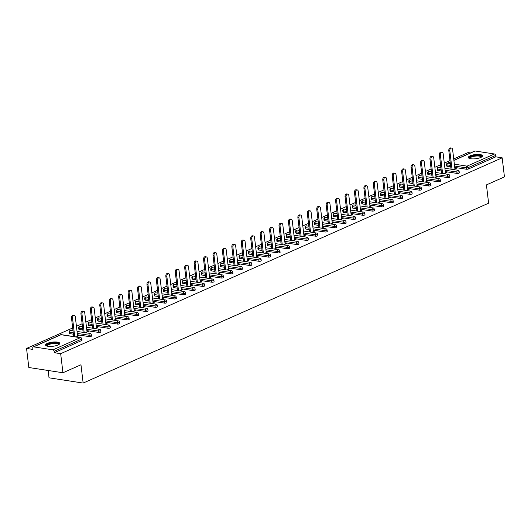 <?xml version="1.0" encoding="UTF-8"?>
<svg xmlns="http://www.w3.org/2000/svg" width="531" height="531" viewBox="0 0 531 531"><rect width="100%" height="100%" fill="white"/><g stroke="black" fill="none" stroke-linecap="round" stroke-linejoin="round"><path stroke-width="0.8" d="M470.101 155.835A7.155 2.097 -6.8 0 0 468.315 157.501A7.155 2.097 -6.8 0 0 473.015 158.902A7.155 2.097 -6.8 0 0 480.741 157.475A7.155 2.097 -6.8 0 0 482.526 155.809A7.155 2.097 -6.8 0 0 477.827 154.408A7.155 2.097 -6.8 0 0 470.101 155.835M47.339 343.378A7.155 2.097 -6.8 0 0 45.553 345.05A7.155 2.097 -6.8 0 0 50.253 346.444A7.155 2.097 -6.8 0 0 57.985 345.017A7.155 2.097 -6.8 0 0 59.764 343.351A7.155 2.097 -6.8 0 0 55.065 341.951A7.155 2.097 -6.8 0 0 47.339 343.378M48.148 370.485L49.025 377.813L83.148 383.07L488.613 203.194L486.429 184.894L504.45 176.903L502.173 157.82L60.673 353.686L62.943 372.762L28.827 367.512L26.55 348.436L32.929 349.418L32.763 348.017A1.374 0.956 -113.9 0 1 33.227 346.922L60.62 334.769A1.374 0.956 -113.9 0 1 61.025 334.722L33.632 346.869A1.374 0.956 -113.9 0 0 33.227 346.922M470.479 152.941L468.057 152.57L453.72 158.928M449.989 160.588L444.288 163.117M440.551 164.769L434.856 167.298M431.119 168.958L425.424 171.48M421.687 173.139L415.992 175.668M412.255 177.321L406.56 179.85M402.823 181.509L397.128 184.038M393.391 185.691L387.696 188.22M383.959 189.879L378.264 192.401M374.528 194.061L368.833 196.589M365.096 198.249L359.401 200.771M355.664 202.43L349.969 204.959M346.232 206.612L340.537 209.141M336.8 210.8L331.105 213.329M327.368 214.982L321.667 217.511M317.936 219.17L312.235 221.692M308.504 223.352L302.803 225.881M299.072 227.534L293.371 230.062M289.634 231.722L283.939 234.251M280.202 235.903L274.507 238.432M270.77 240.092L265.075 242.614M261.338 244.273L255.643 246.802M251.906 248.462L246.211 250.984M242.475 252.643L236.78 255.172M233.043 256.825L227.348 259.354M223.611 261.013L217.916 263.542M214.179 265.195L208.484 267.724M204.747 269.383L199.052 271.905M195.315 273.565L189.62 276.093M185.883 277.746L180.188 280.275M176.451 281.934L170.75 284.463M167.019 286.116L161.318 288.645M157.588 290.304L151.886 292.827M148.156 294.486L142.454 297.015M138.717 298.674L133.022 301.196M129.285 302.856L123.59 305.385M119.853 307.037L114.158 309.566M110.421 311.226L104.726 313.755M100.99 315.407L95.295 317.936M91.558 319.596L85.863 322.118M82.126 323.777L76.431 326.306M72.694 327.959L26.55 348.436M52.947 349.843L80.334 337.689A1.374 0.956 -113.9 0 1 81.515 339.156A1.374 0.405 -6.8 0 0 81.854 338.838L82.026 340.232A1.374 0.405 173.2 0 1 81.681 340.55L81.515 339.156L54.122 351.31A1.374 0.956 -113.9 0 0 52.947 349.843L33.632 346.869M81.681 340.55L54.288 352.703L60.673 353.686M54.122 351.31L54.288 352.703M453.886 160.309L474.734 151.056A1.374 0.956 66.1 0 1 475.139 151.01L494.447 153.983A1.374 0.956 66.1 0 1 495.629 155.444L495.795 156.837L502.173 157.82M83.148 383.07L80.964 364.77L62.943 372.762M76.132 336.939L79.099 335.619L78.077 335.459L78.143 336.043M78.077 335.459L77.553 335.698M495.795 156.837L468.402 168.991A1.374 0.405 173.2 0 1 466.477 169.236L454.735 167.431M450.726 166.814L447.162 166.263A1.374 0.405 173.2 0 1 446.704 166.024L446.538 164.63A1.374 0.405 -6.8 0 0 446.996 164.869L447.162 166.263M437.73 170.451A1.374 0.405 173.2 0 1 437.272 170.205L437.106 168.812A1.374 0.405 -6.8 0 0 437.564 169.057L437.73 170.451L441.294 170.995M457.038 173.418L456.872 172.024A1.374 0.405 173.2 0 0 458.804 171.779A1.374 0.405 -6.8 0 0 459.149 171.46L459.315 172.854A1.374 0.405 173.2 0 1 458.97 173.172A1.374 0.405 173.2 0 1 457.038 173.418L445.303 171.613M428.298 174.633A1.374 0.405 173.2 0 1 427.84 174.394L427.674 173A1.374 0.405 -6.8 0 0 428.132 173.239L428.298 174.633L431.862 175.184M447.606 177.606L447.441 176.212A1.374 0.405 173.2 0 0 449.372 175.967A1.374 0.405 -6.8 0 0 449.717 175.648L449.883 177.042A1.374 0.405 173.2 0 1 449.538 177.361A1.374 0.405 173.2 0 1 447.606 177.606L435.871 175.801M418.866 178.814A1.374 0.405 173.2 0 1 418.401 178.575L418.236 177.181A1.374 0.405 -6.8 0 0 418.7 177.42L418.866 178.814L422.43 179.365M438.175 181.788L438.009 180.394A1.374 0.405 173.2 0 0 439.94 180.148A1.374 0.405 -6.8 0 0 440.285 179.83L440.451 181.224A1.374 0.405 173.2 0 1 440.106 181.542A1.374 0.405 173.2 0 1 438.175 181.788L426.439 179.982M409.434 183.003A1.374 0.405 173.2 0 1 408.97 182.764L408.804 181.37A1.374 0.405 -6.8 0 0 409.268 181.609L409.434 183.003L412.999 183.547M428.743 185.976L428.577 184.582A1.374 0.405 173.2 0 0 430.508 184.337A1.374 0.405 -6.8 0 0 430.853 184.011L431.019 185.405A1.374 0.405 173.2 0 1 430.674 185.731A1.374 0.405 173.2 0 1 428.743 185.976L417.008 184.164M400.002 187.184A1.374 0.405 173.2 0 1 399.538 186.945L399.372 185.551A1.374 0.405 -6.8 0 0 399.836 185.79L400.002 187.184L403.567 187.735M419.311 190.158L419.145 188.764A1.374 0.405 173.2 0 0 421.076 188.518A1.374 0.405 -6.8 0 0 421.422 188.2L421.587 189.594A1.374 0.405 173.2 0 1 421.242 189.912A1.374 0.405 173.2 0 1 419.311 190.158L407.576 188.352M390.57 191.372A1.374 0.405 173.2 0 1 390.106 191.133L389.94 189.74A1.374 0.405 -6.8 0 0 390.404 189.979L390.57 191.372L394.135 191.917M409.879 194.339L409.713 192.945A1.374 0.405 173.2 0 0 411.644 192.7A1.374 0.405 -6.8 0 0 411.99 192.381L412.156 193.775A1.374 0.405 173.2 0 1 411.81 194.094A1.374 0.405 173.2 0 1 409.879 194.339L398.144 192.534M381.139 195.554A1.374 0.405 173.2 0 1 380.674 195.315L380.508 193.921A1.374 0.405 -6.8 0 0 380.966 194.16L381.139 195.554L384.703 196.105M400.447 198.528L400.281 197.134A1.374 0.405 173.2 0 0 402.213 196.888A1.374 0.405 -6.8 0 0 402.558 196.57L402.724 197.963A1.374 0.405 173.2 0 1 402.379 198.282A1.374 0.405 173.2 0 1 400.447 198.528L388.712 196.722M371.7 199.736A1.374 0.405 173.2 0 1 371.242 199.497L371.076 198.103A1.374 0.405 -6.8 0 0 371.534 198.342L371.7 199.736L375.271 200.287M391.015 202.709L390.849 201.315A1.374 0.405 173.2 0 0 392.781 201.07A1.374 0.405 -6.8 0 0 393.126 200.751L393.292 202.145A1.374 0.405 173.2 0 1 392.947 202.464A1.374 0.405 173.2 0 1 391.015 202.709L379.28 200.904M362.268 203.924A1.374 0.405 173.2 0 1 361.81 203.685L361.644 202.291A1.374 0.405 -6.8 0 0 362.102 202.53L362.268 203.924L365.839 204.475M381.583 206.898L381.417 205.504A1.374 0.405 173.2 0 0 383.349 205.258A1.374 0.405 -6.8 0 0 383.687 204.933L383.86 206.327A1.374 0.405 173.2 0 1 383.515 206.652A1.374 0.405 173.2 0 1 381.583 206.898L369.841 205.085M352.836 208.106A1.374 0.405 173.2 0 1 352.378 207.867L352.212 206.473A1.374 0.405 -6.8 0 0 352.67 206.712L352.836 208.106L356.407 208.656M372.151 211.079L371.985 209.685A1.374 0.405 173.2 0 0 373.917 209.44A1.374 0.405 -6.8 0 0 374.255 209.121L374.421 210.515A1.374 0.405 173.2 0 1 374.083 210.834A1.374 0.405 173.2 0 1 372.151 211.079L360.41 209.274M343.404 212.294A1.374 0.405 173.2 0 1 342.946 212.055L342.78 210.661A1.374 0.405 -6.8 0 0 343.238 210.9L343.404 212.294L346.975 212.838M362.719 215.261L362.554 213.867A1.374 0.405 173.2 0 0 364.485 213.628A1.374 0.405 -6.8 0 0 364.824 213.303L364.989 214.697A1.374 0.405 173.2 0 1 364.651 215.022A1.374 0.405 173.2 0 1 362.719 215.261L350.978 213.455M333.972 216.475A1.374 0.405 173.2 0 1 333.514 216.236L333.349 214.843A1.374 0.405 -6.8 0 0 333.807 215.082L333.972 216.475L337.543 217.026M353.288 219.449L353.122 218.055A1.374 0.405 173.2 0 0 355.053 217.81A1.374 0.405 -6.8 0 0 355.392 217.491L355.558 218.885A1.374 0.405 173.2 0 1 355.219 219.203A1.374 0.405 173.2 0 1 353.288 219.449L341.546 217.644M324.541 220.664A1.374 0.405 173.2 0 1 324.083 220.418L323.917 219.024A1.374 0.405 -6.8 0 0 324.375 219.27L324.541 220.664L328.112 221.208M343.856 223.631L343.69 222.237A1.374 0.405 173.2 0 0 345.621 221.991A1.374 0.405 -6.8 0 0 345.96 221.673L346.126 223.066A1.374 0.405 173.2 0 1 345.787 223.385A1.374 0.405 173.2 0 1 343.856 223.631L332.114 221.825M315.109 224.845A1.374 0.405 173.2 0 1 314.651 224.606L314.485 223.212A1.374 0.405 -6.8 0 0 314.943 223.451L315.109 224.845L318.673 225.396M334.424 227.819L334.258 226.425A1.374 0.405 173.2 0 0 336.183 226.179A1.374 0.405 -6.8 0 0 336.528 225.861L336.694 227.255A1.374 0.405 173.2 0 1 336.355 227.573A1.374 0.405 173.2 0 1 334.424 227.819L322.682 226.014M305.677 229.027A1.374 0.405 173.2 0 1 305.219 228.788L305.053 227.394A1.374 0.405 -6.8 0 0 305.511 227.633L305.677 229.027L309.241 229.578M324.992 232.001L324.826 230.607A1.374 0.405 173.2 0 0 326.751 230.361A1.374 0.405 -6.8 0 0 327.096 230.042L327.262 231.436A1.374 0.405 173.2 0 1 326.917 231.755A1.374 0.405 173.2 0 1 324.992 232.001L313.25 230.195M296.245 233.215A1.374 0.405 173.2 0 1 295.787 232.976L295.621 231.582A1.374 0.405 -6.8 0 0 296.079 231.821L296.245 233.215L299.809 233.759M315.56 236.189L315.387 234.795A1.374 0.405 173.2 0 0 317.319 234.549A1.374 0.405 -6.8 0 0 317.664 234.224L317.83 235.618A1.374 0.405 173.2 0 1 317.485 235.943A1.374 0.405 173.2 0 1 315.56 236.189L303.818 234.377M286.813 237.397A1.374 0.405 173.2 0 1 286.355 237.158L286.189 235.764A1.374 0.405 -6.8 0 0 286.647 236.003L286.813 237.397L290.377 237.948M306.121 240.37L305.956 238.977A1.374 0.405 173.2 0 0 307.887 238.731A1.374 0.405 -6.8 0 0 308.232 238.412L308.398 239.806A1.374 0.405 173.2 0 1 308.053 240.125A1.374 0.405 173.2 0 1 306.121 240.37L294.386 238.565M277.381 241.585A1.374 0.405 173.2 0 1 276.923 241.346L276.757 239.952A1.374 0.405 -6.8 0 0 277.215 240.191L277.381 241.585L280.945 242.129M296.69 244.552L296.524 243.158A1.374 0.405 173.2 0 0 298.455 242.913A1.374 0.405 -6.8 0 0 298.8 242.594L298.966 243.988A1.374 0.405 173.2 0 1 298.621 244.313A1.374 0.405 173.2 0 1 296.69 244.552L284.955 242.747M267.949 245.767A1.374 0.405 173.2 0 1 267.485 245.528L267.319 244.134A1.374 0.405 -6.8 0 0 267.783 244.373L267.949 245.767L271.514 246.318M287.258 248.74L287.092 247.346A1.374 0.405 173.2 0 0 289.023 247.101A1.374 0.405 -6.8 0 0 289.368 246.782L289.534 248.176A1.374 0.405 173.2 0 1 289.189 248.495A1.374 0.405 173.2 0 1 287.258 248.74L275.523 246.935M258.517 249.948A1.374 0.405 173.2 0 1 258.053 249.709L257.887 248.316A1.374 0.405 -6.8 0 0 258.351 248.554L258.517 249.948L262.082 250.499M277.826 252.922L277.66 251.528A1.374 0.405 173.2 0 0 279.591 251.282A1.374 0.405 -6.8 0 0 279.937 250.964L280.102 252.358A1.374 0.405 173.2 0 1 279.757 252.676A1.374 0.405 173.2 0 1 277.826 252.922L266.091 251.117M249.085 254.137A1.374 0.405 173.2 0 1 248.621 253.898L248.455 252.504A1.374 0.405 -6.8 0 0 248.92 252.743L249.085 254.137L252.65 254.688M268.394 257.11L268.228 255.716A1.374 0.405 173.2 0 0 270.16 255.471A1.374 0.405 -6.8 0 0 270.505 255.145L270.671 256.539A1.374 0.405 173.2 0 1 270.325 256.865A1.374 0.405 173.2 0 1 268.394 257.11L256.659 255.298M239.654 258.318A1.374 0.405 173.2 0 1 239.189 258.079L239.023 256.685A1.374 0.405 -6.8 0 0 239.488 256.924L239.654 258.318L243.218 258.869M258.962 261.292L258.796 259.898A1.374 0.405 173.2 0 0 260.728 259.652A1.374 0.405 -6.8 0 0 261.073 259.334L261.239 260.728A1.374 0.405 173.2 0 1 260.894 261.046A1.374 0.405 173.2 0 1 258.962 261.292L247.227 259.486M230.222 262.506A1.374 0.405 173.2 0 1 229.757 262.268L229.591 260.874A1.374 0.405 -6.8 0 0 230.049 261.113L230.222 262.506L233.786 263.051M249.53 265.473L249.364 264.08A1.374 0.405 173.2 0 0 251.296 263.841A1.374 0.405 -6.8 0 0 251.641 263.515L251.807 264.909A1.374 0.405 173.2 0 1 251.462 265.234A1.374 0.405 173.2 0 1 249.53 265.473L237.795 263.668M220.783 266.688A1.374 0.405 173.2 0 1 220.325 266.449L220.159 265.055A1.374 0.405 -6.8 0 0 220.617 265.294L220.783 266.688L224.354 267.239M240.098 269.662L239.932 268.268A1.374 0.405 173.2 0 0 241.864 268.022A1.374 0.405 -6.8 0 0 242.209 267.704L242.375 269.098A1.374 0.405 173.2 0 1 242.03 269.416A1.374 0.405 173.2 0 1 240.098 269.662L228.363 267.856M211.351 270.876A1.374 0.405 173.2 0 1 210.893 270.631L210.727 269.237A1.374 0.405 -6.8 0 0 211.185 269.482L211.351 270.876L214.922 271.421M230.666 273.843L230.5 272.449A1.374 0.405 173.2 0 0 232.432 272.204A1.374 0.405 -6.8 0 0 232.77 271.885L232.943 273.279A1.374 0.405 173.2 0 1 232.598 273.598A1.374 0.405 173.2 0 1 230.666 273.843L218.925 272.038M201.919 275.058A1.374 0.405 173.2 0 1 201.461 274.819L201.295 273.425A1.374 0.405 -6.8 0 0 201.753 273.664L201.919 275.058L205.49 275.609M221.235 278.032L221.069 276.638A1.374 0.405 173.2 0 0 223 276.392A1.374 0.405 -6.8 0 0 223.339 276.074L223.505 277.467A1.374 0.405 173.2 0 1 223.166 277.786A1.374 0.405 173.2 0 1 221.235 278.032L209.493 276.226M192.487 279.24A1.374 0.405 173.2 0 1 192.03 279.001L191.864 277.607A1.374 0.405 -6.8 0 0 192.322 277.846L192.487 279.24L196.058 279.791M211.803 282.213L211.637 280.819A1.374 0.405 173.2 0 0 213.568 280.574A1.374 0.405 -6.8 0 0 213.907 280.255L214.073 281.649A1.374 0.405 173.2 0 1 213.734 281.968A1.374 0.405 173.2 0 1 211.803 282.213L200.061 280.408M183.056 283.428A1.374 0.405 173.2 0 1 182.598 283.189L182.432 281.795A1.374 0.405 -6.8 0 0 182.89 282.034L183.056 283.428L186.627 283.979M202.371 286.401L202.205 285.008A1.374 0.405 173.2 0 0 204.136 284.762A1.374 0.405 -6.8 0 0 204.475 284.437L204.641 285.831A1.374 0.405 173.2 0 1 204.302 286.156A1.374 0.405 173.2 0 1 202.371 286.401L190.629 284.589M173.624 287.61A1.374 0.405 173.2 0 1 173.166 287.371L173 285.977A1.374 0.405 -6.8 0 0 173.458 286.216L173.624 287.61L177.195 288.16M192.939 290.583L192.773 289.189A1.374 0.405 173.2 0 0 194.704 288.944A1.374 0.405 -6.8 0 0 195.043 288.625L195.209 290.019A1.374 0.405 173.2 0 1 194.87 290.338A1.374 0.405 173.2 0 1 192.939 290.583L181.197 288.778M164.192 291.798A1.374 0.405 173.2 0 1 163.734 291.559L163.568 290.165A1.374 0.405 -6.8 0 0 164.026 290.404L164.192 291.798L167.763 292.342M183.507 294.765L183.341 293.371A1.374 0.405 173.2 0 0 185.266 293.125A1.374 0.405 -6.8 0 0 185.611 292.807L185.777 294.201A1.374 0.405 173.2 0 1 185.438 294.526A1.374 0.405 173.2 0 1 183.507 294.765L171.765 292.959M154.76 295.979A1.374 0.405 173.2 0 1 154.302 295.74L154.136 294.347A1.374 0.405 -6.8 0 0 154.594 294.586L154.76 295.979L158.324 296.53M174.075 298.953L173.909 297.559A1.374 0.405 173.2 0 0 175.834 297.314A1.374 0.405 -6.8 0 0 176.179 296.995L176.345 298.389A1.374 0.405 173.2 0 1 176 298.707A1.374 0.405 173.2 0 1 174.075 298.953L162.333 297.148M145.328 300.161A1.374 0.405 173.2 0 1 144.87 299.922L144.704 298.528A1.374 0.405 -6.8 0 0 145.162 298.767L145.328 300.161L148.892 300.712M164.643 303.135L164.471 301.741A1.374 0.405 173.2 0 0 166.402 301.495A1.374 0.405 -6.8 0 0 166.747 301.177L166.913 302.57A1.374 0.405 173.2 0 1 166.568 302.889A1.374 0.405 173.2 0 1 164.643 303.135L152.901 301.329M135.896 304.349A1.374 0.405 173.2 0 1 135.438 304.11L135.272 302.716A1.374 0.405 -6.8 0 0 135.73 302.955L135.896 304.349L139.461 304.9M155.205 307.323L155.039 305.929A1.374 0.405 173.2 0 0 156.97 305.683A1.374 0.405 -6.8 0 0 157.315 305.358L157.481 306.752A1.374 0.405 173.2 0 1 157.136 307.077A1.374 0.405 173.2 0 1 155.205 307.323L143.47 305.511M126.464 308.531A1.374 0.405 173.2 0 1 126.006 308.292L125.84 306.898A1.374 0.405 -6.8 0 0 126.298 307.137L126.464 308.531L130.029 309.082M145.773 311.505L145.607 310.111A1.374 0.405 173.2 0 0 147.538 309.865A1.374 0.405 -6.8 0 0 147.883 309.546L148.049 310.94A1.374 0.405 173.2 0 1 147.704 311.259A1.374 0.405 173.2 0 1 145.773 311.505L134.038 309.699M117.032 312.719A1.374 0.405 173.2 0 1 116.574 312.48L116.402 311.086A1.374 0.405 -6.8 0 0 116.866 311.325L117.032 312.719L120.597 313.263M136.341 315.686L136.175 314.292A1.374 0.405 173.2 0 0 138.106 314.053A1.374 0.405 -6.8 0 0 138.452 313.728L138.618 315.122A1.374 0.405 173.2 0 1 138.272 315.447A1.374 0.405 173.2 0 1 136.341 315.686L124.606 313.881M107.601 316.901A1.374 0.405 173.2 0 1 107.136 316.662L106.97 315.268A1.374 0.405 -6.8 0 0 107.435 315.507L107.601 316.901L111.165 317.452M126.909 319.874L126.743 318.481A1.374 0.405 173.2 0 0 128.675 318.235A1.374 0.405 -6.8 0 0 129.02 317.916L129.186 319.31A1.374 0.405 173.2 0 1 128.841 319.629A1.374 0.405 173.2 0 1 126.909 319.874L115.174 318.069M98.169 321.089A1.374 0.405 173.2 0 1 97.704 320.843L97.538 319.45A1.374 0.405 -6.8 0 0 98.003 319.695L98.169 321.089L101.733 321.633M117.477 324.056L117.311 322.662A1.374 0.405 173.2 0 0 119.243 322.417A1.374 0.405 -6.8 0 0 119.588 322.098L119.754 323.492A1.374 0.405 173.2 0 1 119.409 323.81A1.374 0.405 173.2 0 1 117.477 324.056L105.742 322.251M88.737 325.271A1.374 0.405 173.2 0 1 88.272 325.032L88.106 323.638A1.374 0.405 -6.8 0 0 88.571 323.877L88.737 325.271L92.301 325.822M108.045 328.244L107.879 326.85A1.374 0.405 173.2 0 0 109.811 326.605A1.374 0.405 -6.8 0 0 110.156 326.286L110.322 327.68A1.374 0.405 173.2 0 1 109.977 327.999A1.374 0.405 173.2 0 1 108.045 328.244L96.31 326.439M79.305 329.452A1.374 0.405 173.2 0 1 78.84 329.213L78.674 327.819A1.374 0.405 -6.8 0 0 79.132 328.058L79.305 329.452L82.869 330.003M98.613 332.426L98.447 331.032A1.374 0.405 173.2 0 0 100.379 330.786A1.374 0.405 -6.8 0 0 100.724 330.468L100.89 331.862A1.374 0.405 173.2 0 1 100.545 332.18A1.374 0.405 173.2 0 1 98.613 332.426L86.878 330.621M69.866 333.641A1.374 0.405 173.2 0 1 69.408 333.402L69.242 332.008A1.374 0.405 -6.8 0 0 69.7 332.247L69.866 333.641L73.437 334.191M89.181 336.614L89.016 335.22A1.374 0.405 173.2 0 0 90.947 334.975A1.374 0.405 -6.8 0 0 91.292 334.649L91.458 336.043A1.374 0.405 173.2 0 1 91.113 336.369A1.374 0.405 173.2 0 1 89.181 336.614L77.446 334.802M85.564 332.751L88.531 331.437L86.984 331.51M94.996 328.57L97.963 327.249L96.416 327.328M104.428 324.381L107.395 323.067L105.848 323.14M113.86 320.2L116.827 318.885L115.28 318.958M123.292 316.011L126.259 314.697L124.712 314.777M132.73 311.83L135.697 310.516L134.144 310.589M142.162 307.648L145.129 306.327L143.576 306.407M151.594 303.46L154.561 302.146L153.008 302.219M161.026 299.278L163.993 297.957L162.44 298.037M170.458 295.09L173.425 293.776L171.871 293.855M179.89 290.908L182.856 289.594L181.303 289.667M189.321 286.727L192.288 285.406L190.735 285.486M198.753 282.538L201.72 281.224L200.167 281.297M208.185 278.357L211.152 277.036L209.599 277.116M217.617 274.169L220.584 272.854L219.031 272.927M227.049 269.987L230.016 268.673L228.469 268.746M236.481 265.799L239.448 264.484L237.901 264.564M245.913 261.617L248.88 260.303L247.333 260.376M255.345 257.435L258.312 256.115L256.765 256.194M264.777 253.247L267.743 251.933L266.197 252.006M274.208 249.066L277.175 247.745L275.629 247.824M283.64 244.877L286.614 243.563L285.061 243.643M293.079 240.696L296.046 239.381L294.493 239.454M302.511 236.507L305.478 235.193L303.924 235.273M311.943 232.326L314.91 231.012L313.356 231.085M321.374 228.144L324.341 226.823L322.788 226.903M330.806 223.956L333.773 222.642L332.22 222.715M340.238 219.774L343.205 218.46L341.652 218.533M349.67 215.586L352.637 214.272L351.084 214.351M359.102 211.404L362.069 210.09L360.516 210.163M368.534 207.223L371.501 205.902L369.948 205.982M377.966 203.034L380.933 201.72L379.386 201.793M387.398 198.853L390.365 197.532L388.818 197.612M396.83 194.665L399.797 193.35L398.25 193.423M406.261 190.483L409.228 189.169L407.682 189.242M415.693 186.295L418.66 184.98L417.114 185.06M425.125 182.113L428.092 180.799L426.546 180.872M434.557 177.931L437.531 176.611L435.978 176.69M443.996 173.743L446.963 172.429L445.409 172.502M453.428 169.562L456.394 168.247L454.841 168.32M87.509 331.278L87.575 331.862M96.941 327.096L97.014 327.673M106.373 322.908L106.446 323.492M115.804 318.726L115.877 319.304M125.236 314.538L125.309 315.122M134.668 310.356L134.741 310.934M144.1 306.175L144.173 306.752M153.532 301.986L153.605 302.57M162.971 297.805L163.037 298.382M172.402 293.616L172.469 294.201M181.834 289.435L181.901 290.012M191.266 285.247L191.333 285.831M200.698 281.065L200.764 281.649M210.13 276.883L210.196 277.461M219.562 272.695L219.628 273.279M228.994 268.513L229.06 269.091M238.426 264.325L238.492 264.909M247.858 260.144L247.931 260.721M257.289 255.962L257.362 256.539M266.721 251.774L266.794 252.358M276.153 247.592L276.226 248.169M285.585 243.404L285.658 243.988M295.017 239.222L295.09 239.8M304.449 235.034L304.522 235.618M313.887 230.852L313.954 231.436M323.319 226.671L323.386 227.248M332.751 222.482L332.818 223.066M342.183 218.301L342.249 218.878M351.615 214.112L351.681 214.697M361.047 209.931L361.113 210.508M370.479 205.749L370.545 206.327M379.911 201.561L379.977 202.145M389.342 197.379L389.409 197.957M398.774 193.191L398.847 193.775M408.206 189.009L408.279 189.587M417.638 184.821L417.711 185.405M427.07 180.64L427.143 181.224M436.502 176.458L436.575 177.035M445.934 172.27L446.007 172.854M455.366 168.088L455.439 168.666M77.619 336.276L75.316 316.934A2.111 1.387 98.7 0 0 74.24 315.467A2.111 1.387 98.7 0 0 72.528 318.169L74.745 336.72M72.528 318.169L71.506 318.009A2.111 1.387 -81.3 0 1 73.218 315.308L74.24 315.467M71.506 318.009L73.723 336.568M87.051 332.094L84.748 312.752A2.111 1.387 98.7 0 0 83.672 311.279A2.111 1.387 98.7 0 0 81.966 313.987L84.177 332.539M81.966 313.987L80.938 313.828A2.111 1.387 -81.3 0 1 82.65 311.126L83.672 311.279M80.938 313.828L83.155 332.379M96.483 327.906L94.179 308.564A2.111 1.387 98.7 0 0 93.104 307.097A2.111 1.387 98.7 0 0 91.398 309.799L93.609 328.35M91.398 309.799L90.37 309.639A2.111 1.387 -81.3 0 1 92.082 306.938L93.104 307.097M90.37 309.639L92.586 328.198M105.915 323.724L103.611 304.382A2.111 1.387 98.7 0 0 102.543 302.916A2.111 1.387 98.7 0 0 100.83 305.617L103.041 324.169M100.83 305.617L99.801 305.458A2.111 1.387 -81.3 0 1 101.514 302.756L102.543 302.916M99.801 305.458L102.018 324.01M115.346 319.543L113.043 300.201A2.111 1.387 98.7 0 0 111.975 298.727A2.111 1.387 98.7 0 0 110.262 301.429L112.472 319.987M110.262 301.429L109.24 301.276A2.111 1.387 -81.3 0 1 110.946 298.568L111.975 298.727M109.24 301.276L111.45 319.828M124.778 315.354L122.475 296.013A2.111 1.387 98.7 0 0 121.407 294.546A2.111 1.387 98.7 0 0 119.694 297.247L121.904 315.799M119.694 297.247L118.672 297.088A2.111 1.387 -81.3 0 1 120.378 294.386L121.407 294.546M118.672 297.088L120.882 315.64M46.821 346.039A6.193 1.812 173.2 0 1 50.93 343.351A6.193 1.812 173.2 0 1 58.583 343.683A6.193 1.812 173.2 0 1 58.768 344.619M58.49 344.772A5.735 1.679 -6.8 0 0 58.49 344.652A5.735 1.679 -6.8 0 0 58.198 344.207A5.735 1.679 -6.8 0 0 51.786 343.783A5.735 1.679 -6.8 0 0 47.1 346.013A5.735 1.679 -6.8 0 0 47.126 346.126M59.691 343.756A7.109 2.084 -6.8 0 0 59.445 343.504A7.109 2.084 -6.8 0 0 52.011 342.893A7.109 2.084 -6.8 0 0 45.726 345.422M469.583 158.497A6.193 1.812 173.2 0 1 473.685 155.802A6.193 1.812 173.2 0 1 481.338 156.134A6.193 1.812 173.2 0 1 481.524 157.07M481.252 157.229A5.735 1.679 -6.8 0 0 481.252 157.11A5.735 1.679 -6.8 0 0 480.96 156.665A5.735 1.679 -6.8 0 0 474.541 156.233A5.735 1.679 -6.8 0 0 469.862 158.464A5.735 1.679 -6.8 0 0 469.889 158.583M482.447 156.207A7.109 2.084 -6.8 0 0 482.208 155.955A7.109 2.084 -6.8 0 0 474.774 155.344A7.109 2.084 -6.8 0 0 468.481 157.873M134.21 311.173L131.907 291.831A2.111 1.387 98.7 0 0 130.838 290.357A2.111 1.387 98.7 0 0 129.126 293.066L131.336 311.617M129.126 293.066L128.104 292.906A2.111 1.387 -81.3 0 1 129.816 290.205L130.838 290.357M128.104 292.906L130.314 311.458M143.642 306.984L141.339 287.643A2.111 1.387 98.7 0 0 140.27 286.176A2.111 1.387 98.7 0 0 138.558 288.877L140.768 307.429M138.558 288.877L137.536 288.718A2.111 1.387 -81.3 0 1 139.248 286.017L140.27 286.176M137.536 288.718L139.746 307.276M153.074 302.803L150.771 283.461A2.111 1.387 98.7 0 0 149.702 281.994A2.111 1.387 98.7 0 0 147.99 284.696L150.2 303.247M147.99 284.696L146.968 284.536A2.111 1.387 -81.3 0 1 148.68 281.835L149.702 281.994M146.968 284.536L149.178 303.088M162.513 298.614L160.203 279.273A2.111 1.387 98.7 0 0 159.134 277.806A2.111 1.387 98.7 0 0 157.422 280.507L159.632 299.066M157.422 280.507L156.399 280.355A2.111 1.387 -81.3 0 1 158.112 277.647L159.134 277.806M156.399 280.355L158.61 298.907M171.944 294.433L169.635 275.091A2.111 1.387 98.7 0 0 168.566 273.624A2.111 1.387 98.7 0 0 166.853 276.326L169.064 294.878M166.853 276.326L165.831 276.166A2.111 1.387 -81.3 0 1 167.544 273.465L168.566 273.624M165.831 276.166L168.042 294.718M181.376 290.251L179.066 270.91A2.111 1.387 98.7 0 0 177.998 269.436A2.111 1.387 98.7 0 0 176.285 272.137L178.496 290.696M176.285 272.137L175.263 271.985A2.111 1.387 -81.3 0 1 176.976 269.283L177.998 269.436M175.263 271.985L177.473 290.537M190.808 286.063L188.498 266.721A2.111 1.387 98.7 0 0 187.43 265.254A2.111 1.387 98.7 0 0 185.717 267.956L187.934 286.508M185.717 267.956L184.695 267.797A2.111 1.387 -81.3 0 1 186.408 265.095L187.43 265.254M184.695 267.797L186.905 286.355M200.24 281.881L197.93 262.54A2.111 1.387 98.7 0 0 196.862 261.066A2.111 1.387 98.7 0 0 195.149 263.774L197.366 282.326M195.149 263.774L194.127 263.615A2.111 1.387 -81.3 0 1 195.839 260.913L196.862 261.066M194.127 263.615L196.337 282.167M209.672 277.693L207.362 258.351A2.111 1.387 98.7 0 0 206.293 256.885A2.111 1.387 98.7 0 0 204.581 259.586L206.798 278.138M204.581 259.586L203.559 259.427A2.111 1.387 -81.3 0 1 205.271 256.725L206.293 256.885M203.559 259.427L205.769 277.985M219.104 273.511L216.794 254.17A2.111 1.387 98.7 0 0 215.725 252.703A2.111 1.387 98.7 0 0 214.013 255.404L216.23 273.956M214.013 255.404L212.991 255.245A2.111 1.387 -81.3 0 1 214.703 252.544L215.725 252.703M212.991 255.245L215.208 273.797M228.536 269.33L226.233 249.982A2.111 1.387 98.7 0 0 225.157 248.515A2.111 1.387 98.7 0 0 223.445 251.216L225.662 269.775M223.445 251.216L222.423 251.063A2.111 1.387 -81.3 0 1 224.135 248.355L225.157 248.515M222.423 251.063L224.64 269.615M237.968 265.142L235.664 245.8A2.111 1.387 98.7 0 0 234.589 244.333A2.111 1.387 98.7 0 0 232.883 247.034L235.094 265.586M232.883 247.034L231.855 246.875A2.111 1.387 -81.3 0 1 233.567 244.174L234.589 244.333M231.855 246.875L234.071 265.427M247.4 260.96L245.096 241.618A2.111 1.387 98.7 0 0 244.021 240.145A2.111 1.387 98.7 0 0 242.315 242.853L244.525 261.405M242.315 242.853L241.286 242.694A2.111 1.387 -81.3 0 1 242.999 239.992L244.021 240.145M241.286 242.694L243.503 261.245M256.831 256.772L254.528 237.43A2.111 1.387 98.7 0 0 253.46 235.963A2.111 1.387 98.7 0 0 251.747 238.665L253.957 257.216M251.747 238.665L250.718 238.505A2.111 1.387 -81.3 0 1 252.431 235.804L253.46 235.963M250.718 238.505L252.935 257.064M266.263 252.59L263.96 233.248A2.111 1.387 98.7 0 0 262.891 231.775A2.111 1.387 98.7 0 0 261.179 234.483L263.389 253.035M261.179 234.483L260.157 234.324A2.111 1.387 -81.3 0 1 261.863 231.622L262.891 231.775M260.157 234.324L262.367 252.875M275.695 248.402L273.392 229.06A2.111 1.387 98.7 0 0 272.323 227.593A2.111 1.387 98.7 0 0 270.611 230.295L272.821 248.853M270.611 230.295L269.589 230.142A2.111 1.387 -81.3 0 1 271.295 227.434L272.323 227.593M269.589 230.142L271.799 248.694M285.127 244.22L282.824 224.879A2.111 1.387 98.7 0 0 281.755 223.412A2.111 1.387 98.7 0 0 280.043 226.113L282.253 244.665M280.043 226.113L279.021 225.954A2.111 1.387 -81.3 0 1 280.733 223.252L281.755 223.412M279.021 225.954L281.231 244.506M294.559 240.039L292.256 220.697A2.111 1.387 98.7 0 0 291.187 219.223A2.111 1.387 98.7 0 0 289.475 221.925L291.685 240.483M289.475 221.925L288.452 221.772A2.111 1.387 -81.3 0 1 290.165 219.071L291.187 219.223M288.452 221.772L290.663 240.324M303.991 235.85L301.688 216.509A2.111 1.387 98.7 0 0 300.619 215.042A2.111 1.387 98.7 0 0 298.907 217.743L301.117 236.295M298.907 217.743L297.884 217.584A2.111 1.387 -81.3 0 1 299.597 214.882L300.619 215.042M297.884 217.584L300.095 236.142M313.429 231.669L311.12 212.327A2.111 1.387 98.7 0 0 310.051 210.853A2.111 1.387 98.7 0 0 308.338 213.562L310.549 232.113M308.338 213.562L307.316 213.402A2.111 1.387 -81.3 0 1 309.029 210.701L310.051 210.853M307.316 213.402L309.527 231.954M322.861 227.48L320.551 208.139A2.111 1.387 98.7 0 0 319.483 206.672A2.111 1.387 98.7 0 0 317.77 209.373L319.981 227.925M317.77 209.373L316.748 209.214A2.111 1.387 -81.3 0 1 318.461 206.513L319.483 206.672M316.748 209.214L318.958 227.772M332.293 223.299L329.983 203.957A2.111 1.387 98.7 0 0 328.915 202.49A2.111 1.387 98.7 0 0 327.202 205.192L329.412 223.743M327.202 205.192L326.18 205.032A2.111 1.387 -81.3 0 1 327.892 202.331L328.915 202.49M326.18 205.032L328.39 223.584M341.725 219.117L339.415 199.769A2.111 1.387 98.7 0 0 338.347 198.302A2.111 1.387 98.7 0 0 336.634 201.003L338.851 219.562M336.634 201.003L335.612 200.851A2.111 1.387 -81.3 0 1 337.324 198.143L338.347 198.302M335.612 200.851L337.822 219.403M351.157 214.929L348.847 195.587A2.111 1.387 98.7 0 0 347.778 194.12A2.111 1.387 98.7 0 0 346.066 196.822L348.283 215.374M346.066 196.822L345.044 196.662A2.111 1.387 -81.3 0 1 346.756 193.961L347.778 194.12M345.044 196.662L347.254 215.214M360.589 210.747L358.279 191.406A2.111 1.387 98.7 0 0 357.21 189.932A2.111 1.387 98.7 0 0 355.498 192.64L357.715 211.192M355.498 192.64L354.476 192.481A2.111 1.387 -81.3 0 1 356.188 189.779L357.21 189.932M354.476 192.481L356.686 211.033M370.021 206.559L367.711 187.217A2.111 1.387 98.7 0 0 366.642 185.75A2.111 1.387 98.7 0 0 364.93 188.452L367.147 207.004M364.93 188.452L363.908 188.293A2.111 1.387 -81.3 0 1 365.62 185.591L366.642 185.75M363.908 188.293L366.125 206.851M379.453 202.377L377.149 183.036A2.111 1.387 98.7 0 0 376.074 181.562A2.111 1.387 98.7 0 0 374.362 184.27L376.579 202.822M374.362 184.27L373.339 184.111A2.111 1.387 -81.3 0 1 375.052 181.41L376.074 181.562M373.339 184.111L375.556 202.663M388.884 198.189L386.581 178.847A2.111 1.387 98.7 0 0 385.506 177.381A2.111 1.387 98.7 0 0 383.8 180.082L386.01 198.64M383.8 180.082L382.771 179.929A2.111 1.387 -81.3 0 1 384.484 177.221L385.506 177.381M382.771 179.929L384.988 198.481M398.316 194.007L396.013 174.666A2.111 1.387 98.7 0 0 394.938 173.199A2.111 1.387 98.7 0 0 393.232 175.9L395.442 194.452M393.232 175.9L392.203 175.741A2.111 1.387 -81.3 0 1 393.916 173.04L394.938 173.199M392.203 175.741L394.42 194.293M407.748 189.826L405.445 170.484A2.111 1.387 98.7 0 0 404.376 169.011A2.111 1.387 98.7 0 0 402.664 171.712L404.874 190.271M402.664 171.712L401.635 171.559A2.111 1.387 -81.3 0 1 403.348 168.858L404.376 169.011M401.635 171.559L403.852 190.111M417.18 185.638L414.877 166.296A2.111 1.387 98.7 0 0 413.808 164.829A2.111 1.387 98.7 0 0 412.096 167.53L414.306 186.082M412.096 167.53L411.074 167.371A2.111 1.387 -81.3 0 1 412.779 164.67L413.808 164.829M411.074 167.371L413.284 185.93M426.612 181.456L424.309 162.114A2.111 1.387 98.7 0 0 423.24 160.641A2.111 1.387 98.7 0 0 421.528 163.349L423.738 181.901M421.528 163.349L420.506 163.19A2.111 1.387 -81.3 0 1 422.211 160.488L423.24 160.641M420.506 163.19L422.716 181.741M436.044 177.268L433.741 157.926A2.111 1.387 98.7 0 0 432.672 156.459A2.111 1.387 98.7 0 0 430.96 159.161L433.17 177.712M430.96 159.161L429.937 159.001A2.111 1.387 -81.3 0 1 431.65 156.3L432.672 156.459M429.937 159.001L432.148 177.56M445.476 173.086L443.173 153.744A2.111 1.387 98.7 0 0 442.104 152.278A2.111 1.387 98.7 0 0 440.391 154.979L442.602 173.531M440.391 154.979L439.369 154.82A2.111 1.387 -81.3 0 1 441.082 152.118L442.104 152.278M439.369 154.82L441.58 173.371M454.908 168.904L452.604 149.556A2.111 1.387 98.7 0 0 451.536 148.089A2.111 1.387 98.7 0 0 449.823 150.791L452.034 169.349M449.823 150.791L448.801 150.638A2.111 1.387 -81.3 0 1 450.514 147.93L451.536 148.089M448.801 150.638L451.011 169.19M81.854 338.838A1.374 1.374 0 0 0 80.699 337.636A1.374 0.909 -81.3 0 0 80.334 337.689L61.025 334.722A1.374 0.909 -81.3 0 1 61.39 334.669A1.374 1.374 0 0 0 60.62 334.769M475.139 151.01L453.899 160.428M450.162 162.088L447.746 163.163L450.341 163.561M454.35 164.179L467.061 166.13L494.447 153.983M495.629 155.444L468.236 167.597L468.402 168.991M466.477 169.236L466.304 167.842A1.374 0.909 98.7 0 1 467.061 166.13A1.374 0.956 66.1 0 1 468.236 167.597A1.374 0.405 173.2 0 1 466.304 167.842L454.569 166.037M450.149 161.962L447.341 163.209A1.374 0.956 66.1 0 1 447.746 163.163A1.374 0.909 98.7 0 0 446.996 164.869L450.56 165.42M91.292 334.649A1.374 1.374 0 0 0 90.131 333.455A1.374 0.909 -81.3 0 0 89.766 333.508A1.374 0.909 98.7 0 0 89.016 335.22L77.28 333.408M73.271 332.791L69.7 332.247A1.374 0.909 98.7 0 1 70.457 330.534A1.374 0.909 -81.3 0 1 70.822 330.481A1.374 1.374 0 0 0 69.242 332.008M100.724 330.468A1.374 1.374 0 0 0 99.562 329.273A1.374 0.909 -81.3 0 0 99.197 329.326A1.374 0.909 98.7 0 0 98.447 331.032L86.712 329.227M82.703 328.609L79.132 328.058A1.374 0.909 98.7 0 1 79.889 326.353A1.374 0.909 -81.3 0 1 80.254 326.299A1.374 1.374 0 0 0 78.674 327.819M110.156 326.286A1.374 1.374 0 0 0 108.994 325.085A1.374 0.909 -81.3 0 0 108.629 325.138A1.374 0.909 98.7 0 0 107.879 326.85L96.144 325.045M92.135 324.428L88.571 323.877A1.374 0.909 98.7 0 1 89.321 322.164A1.374 0.909 -81.3 0 1 89.686 322.111A1.374 1.374 0 0 0 88.106 323.638M119.588 322.098A1.374 1.374 0 0 0 118.426 320.903A1.374 0.909 -81.3 0 0 118.061 320.956A1.374 0.909 98.7 0 0 117.311 322.662L105.576 320.857M101.567 320.239L98.003 319.695A1.374 0.909 98.7 0 1 98.753 317.983A1.374 0.909 -81.3 0 1 99.118 317.93A1.374 1.374 0 0 0 97.538 319.45M129.02 317.916A1.374 1.374 0 0 0 127.858 316.715A1.374 0.909 -81.3 0 0 127.493 316.768A1.374 0.909 98.7 0 0 126.743 318.481L115.008 316.675M110.999 316.058L107.435 315.507A1.374 0.909 98.7 0 1 108.185 313.801A1.374 0.909 -81.3 0 1 108.55 313.748A1.374 1.374 0 0 0 106.97 315.268M138.452 313.728A1.374 1.374 0 0 0 137.29 312.533A1.374 0.909 -81.3 0 0 136.925 312.586A1.374 0.909 98.7 0 0 136.175 314.292L124.44 312.487M120.431 311.87L116.866 311.325A1.374 0.909 98.7 0 1 117.616 309.613A1.374 0.909 -81.3 0 1 117.982 309.56A1.374 1.374 0 0 0 116.402 311.086M147.883 309.546A1.374 1.374 0 0 0 146.729 308.345A1.374 0.909 -81.3 0 0 146.364 308.405A1.374 0.909 98.7 0 0 145.607 310.111L133.872 308.305M129.863 307.688L126.298 307.137A1.374 0.909 98.7 0 1 127.048 305.431A1.374 0.909 -81.3 0 1 127.413 305.378A1.374 1.374 0 0 0 125.84 306.898M157.315 305.358A1.374 1.374 0 0 0 156.16 304.163A1.374 0.909 -81.3 0 0 155.795 304.217A1.374 0.909 98.7 0 0 155.039 305.929L143.304 304.117M139.295 303.506L135.73 302.955A1.374 0.909 98.7 0 1 136.48 301.243A1.374 0.909 -81.3 0 1 136.845 301.19A1.374 1.374 0 0 0 135.272 302.716M166.747 301.177A1.374 1.374 0 0 0 165.592 299.982A1.374 0.909 -81.3 0 0 165.227 300.035A1.374 0.909 98.7 0 0 164.471 301.741L152.736 299.935M148.726 299.318L145.162 298.767A1.374 0.909 98.7 0 1 145.912 297.061A1.374 0.909 -81.3 0 1 146.277 297.008A1.374 1.374 0 0 0 144.704 298.528M176.179 296.995A1.374 1.374 0 0 0 175.024 295.794A1.374 0.909 -81.3 0 0 174.659 295.847A1.374 0.909 98.7 0 0 173.909 297.559L162.167 295.754M158.158 295.136L154.594 294.586A1.374 0.909 98.7 0 1 155.344 292.88A1.374 0.909 -81.3 0 1 155.709 292.82A1.374 1.374 0 0 0 154.136 294.347M185.611 292.807A1.374 1.374 0 0 0 184.456 291.612A1.374 0.909 -81.3 0 0 184.091 291.665A1.374 0.909 98.7 0 0 183.341 293.371L171.599 291.565M167.59 290.948L164.026 290.404A1.374 0.909 98.7 0 1 164.776 288.691A1.374 0.909 -81.3 0 1 165.141 288.638A1.374 1.374 0 0 0 163.568 290.165M195.043 288.625A1.374 1.374 0 0 0 193.888 287.424A1.374 0.909 -81.3 0 0 193.523 287.477A1.374 0.909 98.7 0 0 192.773 289.189L181.031 287.384M177.029 286.767L173.458 286.216A1.374 0.909 98.7 0 1 174.208 284.51A1.374 0.909 -81.3 0 1 174.573 284.457A1.374 1.374 0 0 0 173 285.977M204.475 284.437A1.374 1.374 0 0 0 203.32 283.242A1.374 0.909 -81.3 0 0 202.955 283.295A1.374 0.909 98.7 0 0 202.205 285.008L190.463 283.196M186.461 282.578L182.89 282.034A1.374 0.909 98.7 0 1 183.64 280.322A1.374 0.909 -81.3 0 1 184.005 280.268A1.374 1.374 0 0 0 182.432 281.795M213.907 280.255A1.374 1.374 0 0 0 212.752 279.06A1.374 0.909 -81.3 0 0 212.387 279.114A1.374 0.909 98.7 0 0 211.637 280.819L199.895 279.014M195.893 278.397L192.322 277.846A1.374 0.909 98.7 0 1 193.072 276.14A1.374 0.909 -81.3 0 1 193.437 276.087A1.374 1.374 0 0 0 191.864 277.607M223.339 276.074A1.374 1.374 0 0 0 222.184 274.872A1.374 0.909 -81.3 0 0 221.819 274.925A1.374 0.909 98.7 0 0 221.069 276.638L209.327 274.832M205.324 274.215L201.753 273.664A1.374 0.909 98.7 0 1 202.503 271.952A1.374 0.909 -81.3 0 1 202.869 271.899A1.374 1.374 0 0 0 201.295 273.425M232.77 271.885A1.374 1.374 0 0 0 231.616 270.691A1.374 0.909 -81.3 0 0 231.25 270.744A1.374 0.909 98.7 0 0 230.5 272.449L218.759 270.644M214.756 270.027L211.185 269.482A1.374 0.909 98.7 0 1 211.942 267.77A1.374 0.909 -81.3 0 1 212.307 267.717A1.374 1.374 0 0 0 210.727 269.237M242.209 267.704A1.374 1.374 0 0 0 241.047 266.502A1.374 0.909 -81.3 0 0 240.682 266.555A1.374 0.909 98.7 0 0 239.932 268.268L228.191 266.462M224.188 265.845L220.617 265.294A1.374 0.909 98.7 0 1 221.374 263.588A1.374 0.909 -81.3 0 1 221.739 263.535A1.374 1.374 0 0 0 220.159 265.055M251.641 263.515A1.374 1.374 0 0 0 250.479 262.321A1.374 0.909 -81.3 0 0 250.114 262.374A1.374 0.909 98.7 0 0 249.364 264.08L237.629 262.274M233.62 261.657L230.049 261.113A1.374 0.909 98.7 0 1 230.806 259.4A1.374 0.909 -81.3 0 1 231.171 259.347A1.374 1.374 0 0 0 229.591 260.874M261.073 259.334A1.374 1.374 0 0 0 259.911 258.132A1.374 0.909 -81.3 0 0 259.546 258.192A1.374 0.909 98.7 0 0 258.796 259.898L247.061 258.093M243.052 257.475L239.488 256.924A1.374 0.909 98.7 0 1 240.238 255.219A1.374 0.909 -81.3 0 1 240.603 255.165A1.374 1.374 0 0 0 239.023 256.685M270.505 255.145A1.374 1.374 0 0 0 269.343 253.951A1.374 0.909 -81.3 0 0 268.978 254.004A1.374 0.909 98.7 0 0 268.228 255.716L256.493 253.904M252.484 253.294L248.92 252.743A1.374 0.909 98.7 0 1 249.67 251.03A1.374 0.909 -81.3 0 1 250.035 250.977A1.374 1.374 0 0 0 248.455 252.504M279.937 250.964A1.374 1.374 0 0 0 278.775 249.769A1.374 0.909 -81.3 0 0 278.41 249.822A1.374 0.909 98.7 0 0 277.66 251.528L265.925 249.723M261.916 249.105L258.351 248.554A1.374 0.909 98.7 0 1 259.101 246.849A1.374 0.909 -81.3 0 1 259.467 246.796A1.374 1.374 0 0 0 257.887 248.316M289.368 246.782A1.374 1.374 0 0 0 288.207 245.581A1.374 0.909 -81.3 0 0 287.842 245.634A1.374 0.909 98.7 0 0 287.092 247.346L275.357 245.541M271.348 244.924L267.783 244.373A1.374 0.909 98.7 0 1 268.533 242.667A1.374 0.909 -81.3 0 1 268.898 242.607A1.374 1.374 0 0 0 267.319 244.134M298.8 242.594A1.374 1.374 0 0 0 297.645 241.399A1.374 0.909 -81.3 0 0 297.28 241.452A1.374 0.909 98.7 0 0 296.524 243.158L284.789 241.353M280.78 240.735L277.215 240.191A1.374 0.909 98.7 0 1 277.965 238.479A1.374 0.909 -81.3 0 1 278.33 238.426A1.374 1.374 0 0 0 276.757 239.952M308.232 238.412A1.374 1.374 0 0 0 307.077 237.211A1.374 0.909 -81.3 0 0 306.712 237.264A1.374 0.909 98.7 0 0 305.956 238.977L294.22 237.171M290.211 236.554L286.647 236.003A1.374 0.909 98.7 0 1 287.397 234.297A1.374 0.909 -81.3 0 1 287.762 234.244A1.374 1.374 0 0 0 286.189 235.764M317.664 234.224A1.374 1.374 0 0 0 316.509 233.029A1.374 0.909 -81.3 0 0 316.144 233.082A1.374 0.909 98.7 0 0 315.387 234.795L303.652 232.983M299.643 232.366L296.079 231.821A1.374 0.909 98.7 0 1 296.829 230.109A1.374 0.909 -81.3 0 1 297.194 230.056A1.374 1.374 0 0 0 295.621 231.582M327.096 230.042A1.374 1.374 0 0 0 325.941 228.848A1.374 0.909 -81.3 0 0 325.576 228.901A1.374 0.909 98.7 0 0 324.826 230.607L313.084 228.801M309.075 228.184L305.511 227.633A1.374 0.909 98.7 0 1 306.261 225.927A1.374 0.909 -81.3 0 1 306.626 225.874A1.374 1.374 0 0 0 305.053 227.394M336.528 225.861A1.374 1.374 0 0 0 335.373 224.659A1.374 0.909 -81.3 0 0 335.008 224.713A1.374 0.909 98.7 0 0 334.258 226.425L322.516 224.62M318.507 224.002L314.943 223.451A1.374 0.909 98.7 0 1 315.693 221.739A1.374 0.909 -81.3 0 1 316.058 221.686A1.374 1.374 0 0 0 314.485 223.212M345.96 221.673A1.374 1.374 0 0 0 344.805 220.478A1.374 0.909 -81.3 0 0 344.44 220.531A1.374 0.909 98.7 0 0 343.69 222.237L331.948 220.431M327.946 219.814L324.375 219.27A1.374 0.909 98.7 0 1 325.125 217.557A1.374 0.909 -81.3 0 1 325.49 217.504A1.374 1.374 0 0 0 323.917 219.024M355.392 217.491A1.374 1.374 0 0 0 354.237 216.29A1.374 0.909 -81.3 0 0 353.872 216.343A1.374 0.909 98.7 0 0 353.122 218.055L341.38 216.25M337.377 215.632L333.807 215.082A1.374 0.909 98.7 0 1 334.557 213.376A1.374 0.909 -81.3 0 1 334.922 213.323A1.374 1.374 0 0 0 333.349 214.843M364.824 213.303A1.374 1.374 0 0 0 363.669 212.108A1.374 0.909 -81.3 0 0 363.304 212.161A1.374 0.909 98.7 0 0 362.554 213.867L350.812 212.061M346.809 211.444L343.238 210.9A1.374 0.909 98.7 0 1 343.988 209.187A1.374 0.909 -81.3 0 1 344.353 209.134A1.374 1.374 0 0 0 342.78 210.661M374.255 209.121A1.374 1.374 0 0 0 373.101 207.92A1.374 0.909 -81.3 0 0 372.735 207.979A1.374 0.909 98.7 0 0 371.985 209.685L360.244 207.88M356.241 207.263L352.67 206.712A1.374 0.909 98.7 0 1 353.42 205.006A1.374 0.909 -81.3 0 1 353.785 204.953A1.374 1.374 0 0 0 352.212 206.473M383.687 204.933A1.374 1.374 0 0 0 382.532 203.738A1.374 0.909 -81.3 0 0 382.167 203.791A1.374 0.909 98.7 0 0 381.417 205.504L369.676 203.692M365.673 203.081L362.102 202.53A1.374 0.909 98.7 0 1 362.859 200.818A1.374 0.909 -81.3 0 1 363.224 200.764A1.374 1.374 0 0 0 361.644 202.291M393.126 200.751A1.374 1.374 0 0 0 391.964 199.556A1.374 0.909 -81.3 0 0 391.599 199.61A1.374 0.909 98.7 0 0 390.849 201.315L379.107 199.51M375.105 198.893L371.534 198.342A1.374 0.909 98.7 0 1 372.291 196.636A1.374 0.909 -81.3 0 1 372.656 196.583A1.374 1.374 0 0 0 371.076 198.103M402.558 196.57A1.374 1.374 0 0 0 401.396 195.368A1.374 0.909 -81.3 0 0 401.031 195.421A1.374 0.909 98.7 0 0 400.281 197.134L388.546 195.328M384.537 194.711L380.966 194.16A1.374 0.909 98.7 0 1 381.723 192.454A1.374 0.909 -81.3 0 1 382.088 192.395A1.374 1.374 0 0 0 380.508 193.921M411.99 192.381A1.374 1.374 0 0 0 410.828 191.187A1.374 0.909 -81.3 0 0 410.463 191.24A1.374 0.909 98.7 0 0 409.713 192.945L397.978 191.14M393.969 190.523L390.404 189.979A1.374 0.909 98.7 0 1 391.155 188.266A1.374 0.909 -81.3 0 1 391.52 188.213A1.374 1.374 0 0 0 389.94 189.74M421.422 188.2A1.374 1.374 0 0 0 420.26 186.998A1.374 0.909 -81.3 0 0 419.895 187.051A1.374 0.909 98.7 0 0 419.145 188.764L407.41 186.958M403.401 186.341L399.836 185.79A1.374 0.909 98.7 0 1 400.586 184.084A1.374 0.909 -81.3 0 1 400.951 184.031A1.374 1.374 0 0 0 399.372 185.551M430.853 184.011A1.374 1.374 0 0 0 429.692 182.817A1.374 0.909 -81.3 0 0 429.327 182.87A1.374 0.909 98.7 0 0 428.577 184.582L416.842 182.77M412.833 182.153L409.268 181.609A1.374 0.909 98.7 0 1 410.018 179.896A1.374 0.909 -81.3 0 1 410.383 179.843A1.374 1.374 0 0 0 408.804 181.37M440.285 179.83A1.374 1.374 0 0 0 439.124 178.635A1.374 0.909 -81.3 0 0 438.759 178.688A1.374 0.909 98.7 0 0 438.009 180.394L426.274 178.589M422.264 177.971L418.7 177.42A1.374 0.909 98.7 0 1 419.45 175.715A1.374 0.909 -81.3 0 1 419.815 175.661A1.374 1.374 0 0 0 418.236 177.181M449.717 175.648A1.374 1.374 0 0 0 448.562 174.447A1.374 0.909 -81.3 0 0 448.197 174.5A1.374 0.909 98.7 0 0 447.441 176.212L435.705 174.407M431.696 173.79L428.132 173.239A1.374 0.909 98.7 0 1 428.882 171.526A1.374 0.909 -81.3 0 1 429.247 171.473A1.374 1.374 0 0 0 427.674 173M459.149 171.46A1.374 1.374 0 0 0 457.994 170.265A1.374 0.909 -81.3 0 0 457.629 170.318A1.374 0.909 98.7 0 0 456.872 172.024L445.137 170.219M441.128 169.601L437.564 169.057A1.374 0.909 98.7 0 1 438.314 167.345A1.374 0.909 -81.3 0 1 438.679 167.292A1.374 1.374 0 0 0 437.106 168.812M80.699 337.636L61.39 334.669M90.131 333.455L77.041 331.437M73.032 330.826L70.822 330.481M99.562 329.273L86.473 327.255M82.464 326.638L80.254 326.299M108.994 325.085L95.905 323.074M91.903 322.456L89.686 322.111M118.426 320.903L105.337 318.885M101.335 318.268L99.118 317.93M127.858 316.715L114.769 314.704M110.767 314.086L108.55 313.748M137.29 312.533L124.201 310.516M120.198 309.898L117.982 309.56M146.729 308.345L133.633 306.334M129.63 305.717L127.413 305.378M156.16 304.163L143.071 302.152M139.062 301.535L136.845 301.19M165.592 299.982L152.503 297.964M148.494 297.347L146.277 297.008M175.024 295.794L161.935 293.782M157.926 293.165L155.709 292.82M184.456 291.612L171.367 289.594M167.358 288.977L165.141 288.638M193.888 287.424L180.799 285.412M176.79 284.795L174.573 284.457M203.32 283.242L190.231 281.224M186.222 280.614L184.005 280.268M212.752 279.06L199.663 277.043M195.654 276.425L193.437 276.087M222.184 274.872L209.095 272.861M205.085 272.244L202.869 271.899M231.616 270.691L218.526 268.673M214.517 268.055L212.307 267.717M241.047 266.502L227.958 264.491M223.949 263.874L221.739 263.535M250.479 262.321L237.39 260.303M233.381 259.686L231.171 259.347M259.911 258.132L246.822 256.121M242.82 255.504L240.603 255.165M269.343 253.951L256.254 251.94M252.252 251.322L250.035 250.977M278.775 249.769L265.686 247.751M261.683 247.134L259.467 246.796M288.207 245.581L275.118 243.57M271.115 242.952L268.898 242.607M297.645 241.399L284.55 239.381M280.547 238.764L278.33 238.426M307.077 237.211L293.988 235.2M289.979 234.583L287.762 234.244M316.509 233.029L303.42 231.012M299.411 230.401L297.194 230.056M325.941 228.848L312.852 226.83M308.843 226.213L306.626 225.874M335.373 224.659L322.284 222.648M318.275 222.031L316.058 221.686M344.805 220.478L331.716 218.46M327.707 217.843L325.49 217.504M354.237 216.29L341.148 214.278M337.139 213.661L334.922 213.323M363.669 212.108L350.579 210.09M346.57 209.473L344.353 209.134M373.101 207.92L360.011 205.909M356.002 205.291L353.785 204.953M382.532 203.738L369.443 201.727M365.434 201.11L363.224 200.764M391.964 199.556L378.875 197.539M374.866 196.921L372.656 196.583M401.396 195.368L388.307 193.357M384.298 192.74L382.088 192.395M410.828 191.187L397.739 189.169M393.736 188.551L391.52 188.213M420.26 186.998L407.171 184.987M403.168 184.37L400.951 184.031M429.692 182.817L416.603 180.799M412.6 180.188L410.383 179.843M439.124 178.635L426.035 176.617M422.032 176L419.815 175.661M448.562 174.447L435.466 172.436M431.464 171.818L429.247 171.473M457.994 170.265L444.905 168.247M440.896 167.63L438.679 167.292M447.341 163.209A1.374 1.374 0 0 0 446.538 164.63"/></g></svg>
